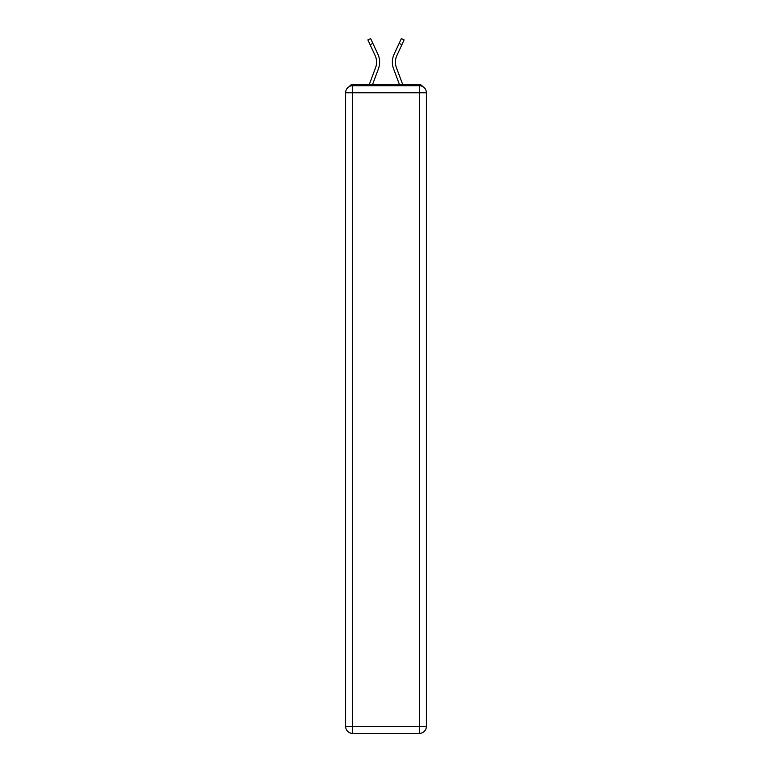 <?xml version="1.0" encoding="UTF-8"?>
<svg xmlns="http://www.w3.org/2000/svg" width="772" height="772" viewBox="0 0 772 772"><rect width="100%" height="100%" fill="white"/><g stroke="black" fill="none" stroke-linecap="round" stroke-linejoin="round"><path stroke-width="1.16" d="M426.395 92.775A7.064 7.064 0 0 0 419.331 85.702A7.064 7.064 0 0 1 426.395 92.775L426.395 726.336L419.331 726.336L419.331 733.4L352.669 733.4A7.064 7.064 0 0 1 345.605 726.336L345.605 92.775A7.064 7.064 0 0 1 352.669 85.702L419.331 85.702L419.331 92.775L352.669 92.775L352.669 726.336L419.331 726.336L419.331 92.775L426.395 92.775L426.327 91.829M345.605 92.775L352.669 92.775L352.669 85.702A7.064 7.064 0 0 0 345.605 92.775L345.673 91.829M422.467 86.445A3.532 3.532 0 0 0 419.331 84.524L352.669 84.524A3.532 3.532 0 0 0 349.533 86.445M419.331 84.524L404.374 84.524L419.331 84.524M367.626 84.524L352.669 84.524L367.626 84.524M376.582 62.156A15.778 15.778 0 0 1 375.578 67.675L369.286 84.524L375.578 67.675A15.778 15.778 0 0 0 376.582 62.156A15.778 15.778 0 0 1 375.578 67.675A15.778 15.778 0 0 0 376.582 62.156A15.778 15.778 0 0 1 375.578 67.675A15.778 15.778 0 0 0 375.115 55.507A15.778 15.778 0 0 1 376.582 62.156A15.778 15.778 0 0 0 375.115 55.507A15.778 15.778 0 0 1 376.582 62.156A15.778 15.778 0 0 0 375.115 55.507A15.778 15.778 0 0 1 376.582 62.156M378.454 68.747L372.558 84.524L378.454 68.747A18.846 18.846 0 0 0 377.894 54.223L372.876 43.406L370.097 44.699L367.868 39.893L370.637 38.6L372.876 43.406M393.546 68.747L399.442 84.524L393.546 68.747A18.846 18.846 0 0 1 394.106 54.223L401.363 38.6L404.132 39.893L396.885 55.507A15.778 15.778 0 0 0 396.422 67.675L402.714 84.524L396.422 67.675A15.778 15.778 0 0 1 395.418 62.156A15.778 15.778 0 0 0 396.422 67.675A15.778 15.778 0 0 1 395.418 62.156A15.778 15.778 0 0 0 396.422 67.675M419.331 733.4A7.064 7.064 0 0 0 426.395 726.336A7.064 7.064 0 0 1 419.331 733.4M370.097 44.699L375.115 55.507M396.885 55.507A15.778 15.778 0 0 0 395.418 62.156A15.778 15.778 0 0 1 396.885 55.507A15.778 15.778 0 0 0 395.418 62.156A15.778 15.778 0 0 1 396.885 55.507M352.669 733.4L352.669 726.336L345.605 726.336A7.064 7.064 0 0 0 352.669 733.4M401.903 44.699L399.124 43.406"/></g></svg>
